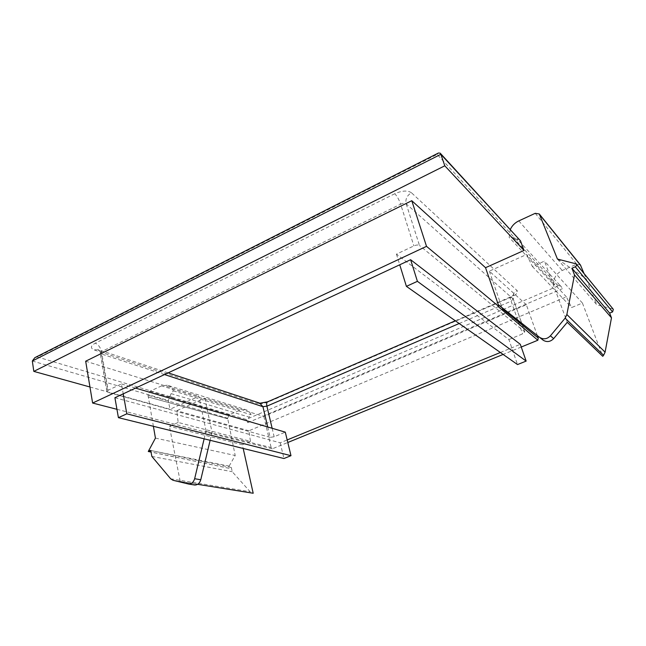 <?xml version="1.0" encoding="UTF-8"?>
<svg xmlns="http://www.w3.org/2000/svg" width="646" height="646" viewBox="0 0 646 646"><rect width="100%" height="100%" fill="white"/><g stroke="black" fill="none" stroke-linecap="round" stroke-linejoin="round"><path stroke-width="0.48" stroke-dasharray="3.23 2.42" d="M89.956 386.994L170.003 409.241L198.831 396.305L206.236 431.601L271.134 447.533L272.313 448.817L287.793 442.494M85.676 361.211L198.831 396.305M510.324 229.435L509.161 237.445L553.832 284.813C553.283 278.426 556.085 273.654 562.246 270.488L576.757 264.198L580.366 264.876M519.788 239.731L513.207 237.631L509.161 237.445M517.002 240.385L437.132 154.41L37.403 356.98L246.094 419.44L559.888 285.209L518.003 239.932L517.002 240.385L517.801 239.674L517.05 238.867M437.132 154.41L438.424 153.013M171.101 393.616L249.073 417.114L251.06 414.7C249.857 411.978 247.959 410.267 245.367 409.58L167.29 385.21C170.059 385.945 172.07 387.826 173.306 390.862L171.101 393.616L168.267 400.463L170.003 409.241M37.403 356.98L34.827 357.674M204.144 438.828L205.872 431.173M167.29 385.21L161.605 385.88L149.856 391.306L147.982 395.182L148.289 396.967L227.731 418.769L227.618 418.22L147.982 395.182M153.393 426.295L148.305 396.927M116.942 409.306L205.67 432.174L205.509 431.423L206.236 431.601M557.441 259.062L596.831 304.791L584.032 273.508M513.207 237.631L557.433 285.064L553.832 284.813M559.888 285.209L561.81 287.47L561.035 286.388L557.433 285.064M498.058 306.462L498.244 305.445M498.833 305.09L502.491 308.255M575.311 263.358L613.337 309.353M612.586 308.901L596.831 304.791M172.135 396.983L169.43 396.927M150.736 450.448L231.316 467.478L229.201 468.334L151.043 452.079M231.316 467.478L232.237 471.733L250.107 491.703L253.192 493.253M151.85 456.423L232.237 471.733M246.094 419.44L247.563 421.491L249.073 417.114M171.4 397.322L170.746 397.322M173.306 390.862L251.06 414.7M245.367 409.58L240.102 410.097L161.605 385.88M149.856 391.306L229.29 414.78L240.102 410.097M229.29 414.78L227.618 418.22M227.731 418.769L148.289 396.967M521.249 347.023L503.129 354.436M272.313 448.817L205.67 432.174M500.367 352.49L520.305 344.31M114.907 397.718L280.202 442.809L287.179 439.942M148.661 450.1L229.152 466.089L229.201 468.334M229.152 466.089L235.201 455.503L227.739 418.753M247.563 421.491L247.741 422.694L247.41 421.45M537.383 335.662L526.345 304.759L263.851 416.476L204.814 398.162L176.762 410.686L178.175 422.444L250.454 441.355L248.92 430.785L566.397 296.845L571.621 307.553L582.434 303.055L602.742 356.301M250.454 441.355L242.355 444.739L243.187 448.461M526.345 304.759L489.337 271.142L526.619 254.5L532.352 266.467L544.505 261.121L567.253 322.306M489.337 271.142L502.386 308.82M263.851 416.476L271.134 447.533M582.434 303.055L544.505 261.121M259.999 403.217L256.833 403.387C260.088 404.121 264.028 403.589 268.671 401.796L511.091 297.2C516.356 294.697 518.375 292.509 517.163 290.627L411.445 192.758C406.964 195.488 405.204 199.17 406.164 203.813L419.488 245.472C418.22 244.737 416.347 244.882 413.876 245.916L396.45 254.136L508.895 339.538L517.519 364.562M267.702 426.974L270.141 437.358L274.146 436.761L285.29 432.15M508.895 339.538L522.606 333.861L524.713 331.794L419.488 245.472M280.202 442.809L283.949 458.523M396.45 254.136L399.737 264.779M411.445 192.758C407.626 190.231 402.078 190.546 394.779 193.727C397.064 196.069 399.01 199.549 400.617 204.16L101.503 351.65L108.189 390.224L121.464 383.958L123.233 393.834M532.352 266.467L571.621 307.553M566.397 296.845L526.619 254.5M248.92 430.785L176.762 410.686M178.175 422.444L169.413 426.312L180.21 481.512L197.628 484.314M242.355 444.739L169.413 426.312M204.814 398.162L212.219 433.07M270.141 437.358L107.801 392.308L106.856 391.597L108.189 390.224M121.464 383.958L135.531 388.093M210.136 440.306L211.848 432.65M187.929 483.943L194.099 484.928L180.21 481.512M205.921 431.391L211.896 432.86M206.034 432.021L205.509 431.423M155.436 438.109L235.201 455.503M32.324 361.017L168.267 400.463M557.781 259.143L586.261 278.951M535.219 213.317L576.757 264.198M518.803 220.9L562.246 270.488M394.779 193.727L95.245 343.171C90.505 345.941 90.19 348.21 94.308 349.979L256.833 403.387M228.95 468.285L151.027 451.982M247.741 422.694L562.4 288.673M511.091 297.2L510.55 296.942C510.065 297.192 510.259 298.605 511.131 301.181L513.158 299.009C512.286 295.351 513.627 292.565 517.163 290.627M268.671 401.796L267.549 401.836M459.185 323.509L511.131 301.181L522.606 333.861M164.512 374.567L101.156 353.895C100.679 351.537 99.5 350.084 97.619 349.534L94.308 349.979M168.17 372.863L97.554 349.486C97.812 348.897 98.701 350.1 100.211 353.104L101.503 351.65C100.493 347.451 98.41 344.625 95.245 343.171M106.856 391.597L100.211 353.104L101.156 353.895L107.801 392.308M524.713 331.794L513.158 299.009L406.164 203.813C404.889 202.997 403.039 203.11 400.617 204.16L413.876 245.916M272.136 428.274L274.146 436.761M170.665 478.791L250.107 491.703M172.983 480.269L252.279 493.027M561.035 286.388L560.599 285.92M455.317 320.787L510.55 296.942L513.933 294.818C513.4 294.455 513.182 295.908 513.287 299.195L524.843 331.971"/><path stroke-width="0.97" d="M444.795 165.804L523.995 250.438L520.49 240.821L440.847 154.297L32.324 361.017L34.827 357.674L438.424 153.013L440.168 153.15L440.847 154.297L444.795 165.804L33.81 371.385L89.956 386.994M32.324 361.017L33.81 371.385M92.62 403.039L85.676 361.211L411.777 200.704L426.513 246.344L92.62 403.039L116.942 409.306M523.995 250.438L485.534 267.694L411.777 200.704M576.24 263.972L613.337 309.353L612.586 311.905L609.638 313.108L571.92 268.251L575.279 266.798C576.579 266.007 576.87 265.03 576.159 263.867L557.441 259.062L539.289 213.988L535.219 213.317L518.803 220.9C514.927 222.765 512.1 225.615 510.324 229.435M520.49 240.821L440.176 153.15M485.534 267.694L498.696 305.808L498.833 305.09L543.31 340.305L498.906 305.324M565.129 318.155L603.59 355.292L605.092 352.167L566.865 314.529L565.129 318.155L550.4 335.823C547.17 339.077 543.69 339.659 539.959 337.551M566.865 314.529L574.48 274.938L571.92 268.251M153.393 426.295L155.436 438.109L148.273 451.497L150.736 450.448L151.85 456.423L170.665 478.791L172.983 480.269L188.616 484.056C191.563 483.991 193.574 482.215 194.648 478.718L204.144 438.828M502.491 308.255L502.386 308.82L538.247 338.084L537.86 340.232L498.058 306.462L498.534 306.261L426.513 246.344M498.534 306.261L498.244 305.445L498.696 305.808M584.032 273.508L580.366 264.876L539.41 214.141M603.59 355.292L602.742 356.301L567.253 322.306L553.654 338.609C550.449 341.823 547.009 342.388 543.31 340.305M609.638 313.108L611.479 317.816L605.092 352.167M611.479 317.816L574.48 274.938M151.043 452.079L148.273 451.497M537.86 340.232L521.249 347.023M503.129 354.436L287.793 442.494M135.531 388.093L285.29 432.15L287.179 439.942L500.367 352.49M399.737 264.779L406.399 286.356L517.519 364.562L526.159 361.09L520.305 344.31L410.614 259.708L114.907 397.718L118.412 417.663L283.949 458.523L290.983 455.688L287.179 439.942M243.187 448.461L253.192 493.253L197.628 484.314M537.383 335.662L538.247 338.084M123.233 393.834L126.818 413.828L118.412 417.663M410.614 259.708L417.405 281.333L406.399 286.356M526.159 361.09L417.405 281.333M126.818 413.828L290.983 455.688M194.107 484.928L194.785 485.033C197.716 484.976 199.711 483.216 200.777 479.752L210.136 440.306M557.361 258.852L557.781 259.143M539.781 214.803L580.811 265.611M539.66 337.325L543.003 340.079M553.654 338.609L550.4 335.823M575.279 266.798L612.586 311.905M151.027 451.982L148.443 451.441M455.317 320.787L267.735 401.755C266.669 402.256 266.394 403.718 266.895 406.148L459.185 323.509M272.136 428.274L266.895 406.148L262.93 406.689L259.692 403.12L168.17 372.863M267.702 426.974L262.93 406.689L164.512 374.567M194.648 478.718L200.777 479.752M267.549 401.836L259.999 403.217M188.616 484.056L194.785 485.033"/></g></svg>
